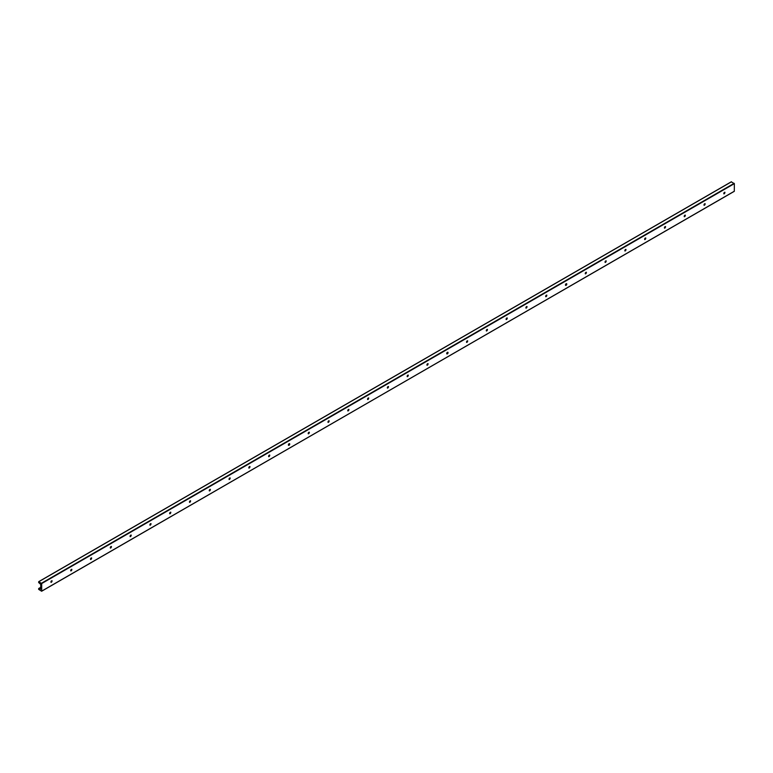 <?xml version="1.0" encoding="UTF-8"?>
<svg xmlns="http://www.w3.org/2000/svg" width="773" height="773" viewBox="0 0 773 773"><rect width="100%" height="100%" fill="white"/><g stroke="black" fill="none" stroke-linecap="round" stroke-linejoin="round"><path stroke-width="1.16" d="M51.057 582.359A2.01 1.159 120 0 0 51.965 580.784M51.936 580.745A0.966 0.551 -60 0 1 51.008 582.359M50.912 582.011A0.966 0.551 -60 0 1 52.071 580.784A0.966 0.551 -60 0 1 50.912 582.011M70.845 570.938A2.01 1.159 120 0 0 71.754 569.353M71.725 569.315A0.966 0.551 -60 0 1 70.797 570.928M70.701 570.58A0.966 0.551 -60 0 1 71.86 569.353A0.966 0.551 -60 0 1 70.701 570.58M90.634 559.507A2.01 1.159 120 0 0 91.543 557.932M91.514 557.893A0.966 0.551 -60 0 1 90.586 559.507M90.489 559.159A0.966 0.551 -60 0 1 91.649 557.932A0.966 0.551 -60 0 1 90.489 559.159M110.423 548.086A2.01 1.159 120 0 0 111.331 546.501M111.312 546.463A0.966 0.551 -60 0 1 110.375 548.076M110.278 547.728A0.966 0.551 -60 0 1 111.438 546.501A0.966 0.551 -60 0 1 110.278 547.728M130.212 536.655A2.01 1.159 120 0 0 131.12 535.08A0.966 0.551 -60 0 1 130.164 536.655M130.067 536.307A0.966 0.551 -60 0 1 131.226 535.08A0.966 0.551 -60 0 1 130.067 536.307M150.001 525.234A2.01 1.159 120 0 0 150.919 523.65M150.89 523.611A0.966 0.551 -60 0 1 149.952 525.225M149.856 524.877A0.966 0.551 -60 0 1 151.015 523.659A0.966 0.551 -60 0 1 149.856 524.877M169.789 513.803A2.01 1.159 120 0 0 170.707 512.228A0.966 0.551 -60 0 1 169.741 513.803M169.645 513.456A0.966 0.551 -60 0 1 170.814 512.228A0.966 0.551 -60 0 1 169.645 513.456M189.588 502.382A2.01 1.159 120 0 0 190.496 500.798M190.467 500.759A0.966 0.551 -60 0 1 189.54 502.373M189.443 502.025A0.966 0.551 -60 0 1 190.602 500.807A0.966 0.551 -60 0 1 189.443 502.025M209.377 490.952A2.01 1.159 120 0 0 210.285 489.377M210.256 489.338A0.966 0.551 -60 0 1 209.328 490.952M209.232 490.604A0.966 0.551 -60 0 1 210.391 489.377A0.966 0.551 -60 0 1 209.232 490.604M229.166 479.531A2.01 1.159 120 0 0 230.074 477.946M230.045 477.907A0.966 0.551 -60 0 1 229.117 479.521M229.021 479.173A0.966 0.551 -60 0 1 230.18 477.956A0.966 0.551 -60 0 1 229.021 479.173M248.954 468.1A2.01 1.159 120 0 0 249.863 466.525M249.843 466.486A0.966 0.551 -60 0 1 248.906 468.1M248.809 467.752A0.966 0.551 -60 0 1 249.969 466.525A0.966 0.551 -60 0 1 248.809 467.752M268.743 456.679A2.01 1.159 120 0 0 269.651 455.094M269.632 455.055A0.966 0.551 -60 0 1 268.695 456.669M268.598 456.321A0.966 0.551 -60 0 1 269.758 455.104A0.966 0.551 -60 0 1 268.598 456.321M288.532 445.248A2.01 1.159 120 0 0 289.45 443.673A0.966 0.551 -60 0 1 288.484 445.248M288.387 444.9A0.966 0.551 -60 0 1 289.556 443.673A0.966 0.551 -60 0 1 288.59 445.345A0.966 0.551 -60 0 1 288.387 444.9M308.321 433.827A2.01 1.159 120 0 0 309.239 432.242M309.21 432.204A0.966 0.551 -60 0 1 308.272 433.817M308.176 433.469A0.966 0.551 -60 0 1 309.345 432.252A0.966 0.551 -60 0 1 308.176 433.469M328.119 422.396A2.01 1.159 120 0 0 329.027 420.821A0.966 0.551 -60 0 1 328.071 422.396M327.974 422.048A0.966 0.551 -60 0 1 329.134 420.821A0.966 0.551 -60 0 1 327.974 422.048M347.908 410.975A2.01 1.159 120 0 0 348.816 409.39M348.787 409.352A0.966 0.551 -60 0 1 347.86 410.965M347.763 410.627A0.966 0.551 -60 0 1 348.923 409.4A0.966 0.551 -60 0 1 347.763 410.627M367.697 399.544A2.01 1.159 120 0 0 368.605 397.969M368.576 397.931A0.966 0.551 -60 0 1 367.648 399.544M367.552 399.197A0.966 0.551 -60 0 1 368.711 397.969A0.966 0.551 -60 0 1 367.552 399.197M387.486 388.123A2.01 1.159 120 0 0 388.394 386.539M388.375 386.5A0.966 0.551 -60 0 1 387.437 388.114M387.341 387.775A0.966 0.551 -60 0 1 388.5 386.548A0.966 0.551 -60 0 1 387.341 387.775M407.274 376.693A2.01 1.159 120 0 0 408.183 375.118M408.163 375.079A0.966 0.551 -60 0 1 407.226 376.693M407.129 376.345A0.966 0.551 -60 0 1 408.289 375.118A0.966 0.551 -60 0 1 407.129 376.345M427.063 365.271A2.01 1.159 120 0 0 427.981 363.687M427.952 363.648A0.966 0.551 -60 0 1 427.015 365.271M426.918 364.924A0.966 0.551 -60 0 1 428.087 363.697A0.966 0.551 -60 0 1 426.918 364.924M446.852 353.841A2.01 1.159 120 0 0 447.77 352.266A0.966 0.551 -60 0 1 446.804 353.841M446.707 353.493A0.966 0.551 -60 0 1 447.876 352.266A0.966 0.551 -60 0 1 446.91 353.937A0.966 0.551 -60 0 1 446.707 353.493M466.65 342.42A2.01 1.159 120 0 0 467.559 340.845M467.53 340.796A0.966 0.551 -60 0 1 466.602 342.42M466.506 342.072A0.966 0.551 -60 0 1 467.665 340.845A0.966 0.551 -60 0 1 466.506 342.072M486.439 330.989A2.01 1.159 120 0 0 487.348 329.414A0.966 0.551 -60 0 1 486.391 330.989M486.294 330.641A0.966 0.551 -60 0 1 487.454 329.414A0.966 0.551 -60 0 1 486.294 330.641M506.228 319.568A2.01 1.159 120 0 0 507.136 317.993M507.107 317.945A0.966 0.551 -60 0 1 506.18 319.568M506.083 319.22A0.966 0.551 -60 0 1 507.243 317.993A0.966 0.551 -60 0 1 506.083 319.22M526.017 308.137A2.01 1.159 120 0 0 526.925 306.562M526.906 306.523A0.966 0.551 -60 0 1 525.969 308.137M525.872 307.789A0.966 0.551 -60 0 1 527.031 306.562A0.966 0.551 -60 0 1 525.872 307.789M545.806 296.716A2.01 1.159 120 0 0 546.714 295.141M546.695 295.093A0.966 0.551 -60 0 1 545.757 296.716M545.661 296.368A0.966 0.551 -60 0 1 546.82 295.141A0.966 0.551 -60 0 1 545.661 296.368M565.594 285.285A2.01 1.159 120 0 0 566.512 283.71M566.483 283.672A0.966 0.551 -60 0 1 565.546 285.285M565.45 284.937A0.966 0.551 -60 0 1 566.619 283.71A0.966 0.551 -60 0 1 565.652 285.382A0.966 0.551 -60 0 1 565.45 284.937M585.383 273.864A2.01 1.159 120 0 0 586.301 272.289M586.272 272.241A0.966 0.551 -60 0 1 585.335 273.864M585.248 273.516A0.966 0.551 -60 0 1 586.407 272.289A0.966 0.551 -60 0 1 585.248 273.516M605.182 262.434A2.01 1.159 120 0 0 606.09 260.859A0.966 0.551 -60 0 1 605.133 262.434M605.037 262.086A0.966 0.551 -60 0 1 606.196 260.859A0.966 0.551 -60 0 1 605.037 262.086M624.971 251.012A2.01 1.159 120 0 0 625.879 249.437M625.85 249.389A0.966 0.551 -60 0 1 624.922 251.012M624.826 250.665A0.966 0.551 -60 0 1 625.985 249.437A0.966 0.551 -60 0 1 624.826 250.665M644.759 239.582A2.01 1.159 120 0 0 645.668 238.007A0.966 0.551 -60 0 1 644.711 239.582M644.614 239.234A0.966 0.551 -60 0 1 645.774 238.007A0.966 0.551 -60 0 1 644.614 239.234M664.548 228.161A2.01 1.159 120 0 0 665.456 226.586M665.437 226.537A0.966 0.551 -60 0 1 664.5 228.161M664.403 227.813A0.966 0.551 -60 0 1 665.563 226.586A0.966 0.551 -60 0 1 664.403 227.813M684.337 216.73A2.01 1.159 120 0 0 685.245 215.155M685.226 215.116A0.966 0.551 -60 0 1 684.289 216.73M684.192 216.382A0.966 0.551 -60 0 1 685.351 215.155A0.966 0.551 -60 0 1 684.192 216.382M704.126 205.309A2.01 1.159 120 0 0 705.044 203.734M705.015 203.686A0.966 0.551 -60 0 1 704.077 205.309M703.981 204.961A0.966 0.551 -60 0 1 705.15 203.734A0.966 0.551 -60 0 1 703.981 204.961M723.915 193.878A2.01 1.159 120 0 0 724.832 192.303M724.803 192.264A0.966 0.551 -60 0 1 723.866 193.878M723.779 193.53A0.966 0.551 -60 0 1 724.939 192.303A0.966 0.551 -60 0 1 723.779 193.53M734.35 191.211L41.636 591.239L38.65 589.355L38.689 588.514L39.896 589.548L40.756 588.842L40.718 584.398L38.65 582.533L38.708 581.663L41.694 583.547L41.694 591.113L734.292 191.337L734.35 183.645L731.306 181.887M724.784 192.477L723.915 192.979M704.995 203.898L704.126 204.401M685.207 215.329L684.337 215.831M665.418 226.75L664.548 227.252M645.619 238.181L644.75 238.683M625.83 249.602L624.961 250.104M606.042 261.032L605.172 261.525M586.253 272.454L585.383 272.956M566.464 283.884L565.594 284.377M546.675 295.305L545.806 295.808M526.877 306.726L526.017 307.229M507.088 318.157L506.218 318.66M487.299 329.578L486.43 330.081M467.51 341.009L466.641 341.511M447.722 352.43L446.852 352.932M427.933 363.861L427.063 364.363M408.144 375.282L407.274 375.784M388.346 386.713L387.486 387.215M368.557 398.134L367.687 398.636M348.768 409.564L347.898 410.067M328.979 420.985L328.11 421.488M309.19 432.416L308.321 432.919M289.402 443.837L288.532 444.34M269.613 455.268L268.743 455.77M249.814 466.689L248.945 467.192M230.025 478.12L229.156 478.622M210.237 489.541L209.367 490.043M190.448 500.972L189.578 501.474M170.659 512.393L169.789 512.895M150.87 523.823L150.001 524.326M131.081 535.245L130.212 535.747M111.283 546.675L110.413 547.178M91.494 558.096L90.625 558.599M71.705 569.527L70.836 570.03M51.917 580.948L51.047 581.451M40.718 587.412L38.795 588.524M724.726 192.632L723.847 193.144M704.937 204.062L704.058 204.574M685.149 215.483L684.269 215.996M665.36 226.914L664.471 227.426M645.571 238.335L644.682 238.847M625.782 249.766L624.893 250.278M605.984 261.187L605.104 261.699M586.195 272.618L585.316 273.13M566.406 284.039L565.527 284.551M546.617 295.47L545.728 295.972M526.828 306.891L525.94 307.403M507.04 318.321L506.151 318.824M487.251 329.742L486.362 330.255M467.452 341.173L466.573 341.676M447.664 352.594L446.784 353.106M427.875 364.025L426.996 364.527M408.086 375.446L407.197 375.958M388.297 386.877L387.408 387.379M368.508 398.298L367.619 398.81M348.72 409.719L347.831 410.231M328.921 421.15L328.042 421.662M309.132 432.571L308.253 433.083M289.344 444.002L288.464 444.514M269.555 455.423L268.666 455.935M249.766 466.853L248.877 467.365M229.977 478.274L229.088 478.787M210.188 489.705L209.299 490.217M190.39 501.126L189.511 501.638M170.601 512.557L169.722 513.069M150.812 523.978L149.933 524.49M131.024 535.409L130.135 535.921M111.235 546.83L110.346 547.342M91.446 558.261L90.557 558.773M71.657 569.682L70.768 570.194M51.859 581.112L50.979 581.625M40.718 587.548L38.882 588.601M40.718 588.417L39.326 589.219M40.718 589.074L39.896 589.548M731.49 181.781L38.834 581.683M734.166 183.317L41.51 583.219M734.35 183.645L41.694 583.547M734.292 191.337L41.636 591.239M724.813 192.39L723.963 192.873M705.015 203.811L704.174 204.304M685.226 215.242L684.385 215.725M665.437 226.663L664.596 227.156M645.648 238.094L644.808 238.577M625.859 249.515L625.019 249.998M606.071 260.945L605.23 261.429M586.272 272.367L585.432 272.85M566.483 283.797L565.643 284.28M546.695 295.218L545.854 295.701M526.906 306.649L526.065 307.132M507.117 318.07L506.276 318.553M487.328 329.501L486.488 329.984M467.539 340.922L466.699 341.405M447.741 352.353L446.9 352.836M427.952 363.774L427.111 364.257M408.163 375.205L407.323 375.688M388.375 386.626L387.534 387.109M368.586 398.056L367.745 398.539M348.797 409.477L347.956 409.961M329.008 420.908L328.167 421.391M309.21 432.329L308.369 432.812M289.421 443.75L288.58 444.243M269.632 455.181L268.791 455.664M249.843 466.602L249.003 467.095M230.054 478.033L229.214 478.516M210.266 489.454L209.425 489.947M190.477 500.885L189.636 501.368M170.678 512.306L169.838 512.799M150.89 523.736L150.049 524.22M131.101 535.158L130.26 535.65M111.312 546.588L110.471 547.071M91.523 558.009L90.683 558.502M71.734 569.44L70.894 569.923M51.946 580.861L51.105 581.354M40.718 587.345L38.689 588.514M731.364 181.761L38.708 581.663"/></g></svg>
